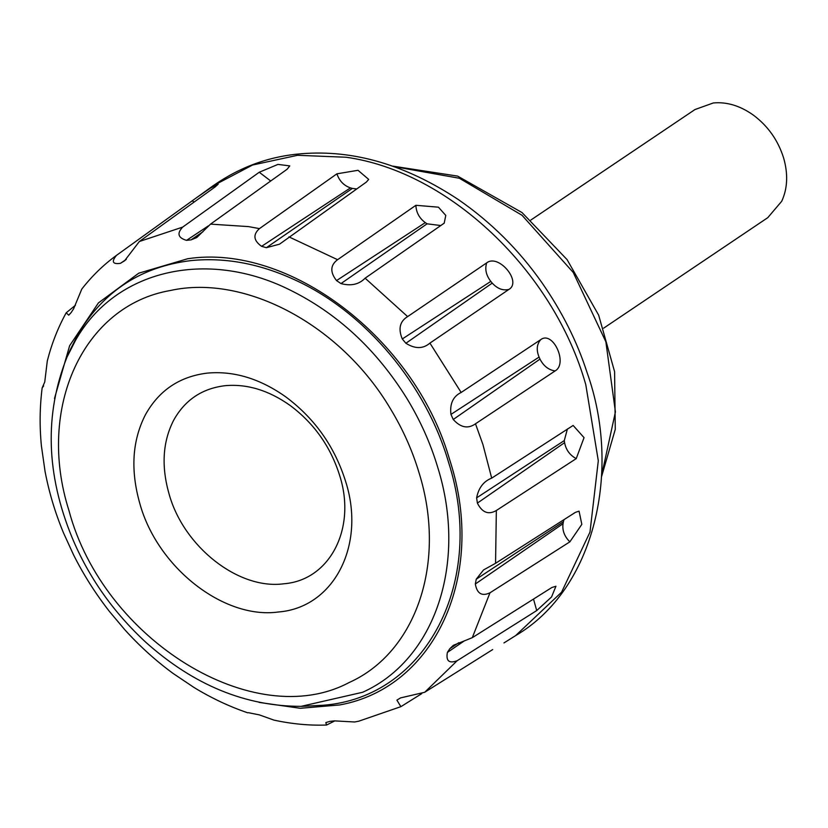 <?xml version="1.0" encoding="UTF-8"?>
<svg xmlns="http://www.w3.org/2000/svg" width="828" height="828" viewBox="0 0 828 828"><rect width="100%" height="100%" fill="white"/><g stroke="black" fill="none" stroke-linecap="round" stroke-linejoin="round"><path stroke-width="1.24" d="M530.862 220.031L694.982 109.534L713.312 102.962C726.849 101.72 740.191 105.767 753.345 115.102C768.011 126.073 778.103 140.367 783.619 157.993C788.215 174.046 787.583 188.473 781.715 201.266L767.784 217.66L603.653 328.157M283.89 583.771C238.712 590.033 183.65 546.946 169.047 493.902C161.16 466.164 162.712 441.583 173.704 420.158C184.934 400.027 201.98 388.549 224.843 385.713C246.951 383.664 268.758 390.278 290.245 405.544C314.185 423.45 330.672 446.799 339.687 475.582C356.64 528.378 329.886 580.242 283.89 583.771M286.012 397.047C314.888 418.647 334.771 446.799 345.649 481.523C366.09 545.186 333.829 607.742 278.353 611.995C223.86 619.551 157.455 567.584 139.849 503.61C130.338 470.159 132.211 440.517 145.469 414.673C159.007 390.402 179.562 376.554 207.145 373.128C233.806 370.665 260.096 378.634 286.012 397.047M66.985 357.147C44.329 414.052 46.057 474.268 72.181 537.796C88.637 577.199 113.125 611.975 145.635 642.114C193.762 685.18 245.916 706.595 302.096 706.356L323.313 705.249C426.575 697.331 486.636 580.894 448.579 462.386C426.099 384.927 366.152 313.191 296.848 280.816C260.851 263.821 225.485 257.094 190.771 260.623C141.567 266.647 104.235 290.742 78.784 332.928L70.214 349.789L66.985 357.147L75.379 340.618C114.699 270.29 205.965 248.483 289.086 289.552C337.141 313.087 376.45 349.437 406.993 398.63C420.355 420.603 430.612 443.549 437.774 467.489C467.561 562.792 435.135 659.792 362.654 692.26L300.957 706.387M266.378 247.686L279.522 244.177L366.369 182.077L368.698 179.407L358.017 170.299L336.903 173.828L259.443 228.621C252.778 234.634 253.503 240.544 261.596 246.34L266.378 247.686L352.366 188.422L350.472 187.884L261.596 246.34M444.181 223.198L445.795 215.425L438.436 207.186L415.894 205.303L337.586 259.692C330.269 265.167 329.917 272.133 336.53 280.589L340.991 283.58L427.072 223.819L425.302 222.628L336.53 280.589M444.294 223.094L365.117 278.187C359.021 284.449 350.979 286.25 340.991 283.58M405.896 343.258C415.087 349.054 423.098 349.002 429.918 343.102L508.972 289.386C522.147 281.623 498.446 253.482 486.688 262.88L407.635 316.596C399.831 321.347 398.051 328.799 402.284 338.962L405.896 343.258L492.236 283.104L490.807 281.396L402.284 338.962M453.258 419.486C460.647 427.662 468.058 429.09 475.489 423.791L555.091 370.944C568.225 363.637 552.959 330.382 540.767 339.615L461.155 392.462C453.082 396.405 449.676 403.722 450.939 414.414L453.258 419.486L539.991 359.104L539.069 357.085L450.939 414.414M573.007 425.53L491.697 478.139C483.593 481.296 478.574 487.868 476.628 497.856L477.383 503.103L564.582 442.659L564.282 440.579L476.628 497.856M573.152 425.468L584.04 437.639L576.236 458.619C569.85 455.203 565.969 449.883 564.582 442.659M477.383 503.103C482.144 512.594 488.468 515.068 496.345 510.503L576.236 458.619M578.958 511.176L575.439 512.346L495.558 563.299L483.542 569.933L476.235 579.217L475.334 583.999L563.04 523.7L563.392 521.795L476.235 579.217M579.072 511.186L581.825 524.372L569.861 541.843C564.417 536.451 562.14 530.396 563.04 523.7M475.334 583.999C477 593.614 481.886 596.553 489.979 592.807L569.861 541.843M447.379 652.423C445.837 660.951 449.086 663.725 457.139 660.744L536.71 610.578L551.541 596.988L555.95 586.234L551.852 587.507L472.291 637.674L453.309 645.343L449.832 648.686L447.379 652.423L464.156 640.986M492.701 649.566L424.692 692.28L400.586 697.89L396.881 700.136L400.897 706.657L421.721 693.647M248.452 712.691L259.381 714.895L273.954 720.122C291.974 724.003 309.517 725.649 326.574 725.038L334.916 720.836M75.441 305.263L66.188 312.798C57.95 327.753 51.657 343.796 47.3 360.925L44.743 382.019L42.156 387.928L43.646 385.941M503.941 642.942L515.627 635.604L561.56 592.227L589.981 532.125L598.302 460.761L585.769 384.596C553.632 270.932 448.911 171.582 346.114 157.237L297.542 155.302L252.55 165.031L212.889 185.917L116.469 255.376C111.252 261.731 112.567 264.391 120.402 263.356L124.956 260.53M195.677 198.316L210.343 188.173L218.188 184.168L215.176 186.89L139.352 241.507L124.531 260.83M191.051 239.872L196.733 237.574L210.519 224.129L287.099 169.254L289.769 165.9L277.97 164.399L259.247 172.245L182.657 227.12C176.716 233.444 178.01 237.853 186.538 240.358L191.051 239.872L202.984 231.705M66.188 312.798L68.724 315.189L71.156 312.549L73.609 308.813L81.786 289.086C91.918 276.066 103.459 264.846 116.427 255.407L116.469 255.376M42.156 387.928C39.734 407.024 39.485 426.327 41.4 445.826L45.043 471.339C49.028 492.298 55.165 512.77 63.445 532.766L73.475 554.708C83.359 574.446 95.323 593.345 109.368 611.385L124.769 629.704C139.518 646.026 155.602 660.599 173.031 673.402L194.104 687.53C211.585 698.18 229.47 706.605 247.769 712.825L247.769 712.815M326.574 725.038L325.818 722.596L329.937 721.364L334.45 720.877L354.674 721.985L358.803 721.178L400.897 706.657M54.472 398.506L69.635 345.711L98.428 302.903L138.762 273.188L187.697 258.74C288.775 243.235 413.255 337.586 448.704 456.549L450.453 462.179C486.419 575.181 435.052 687.747 339.646 704.959L300.253 708.292L259.092 702.403M536.71 610.578L533.511 599.068M458.888 642.673L449.832 648.686M563.992 519.642L563.392 521.795M567.408 428.966L564.282 440.579M555.091 370.944C548.54 369.919 543.499 365.966 539.991 359.104M540.767 339.615C536.751 344.158 536.192 349.985 539.069 357.085M508.972 289.386C503.02 290.876 497.442 288.786 492.236 283.104M486.688 262.88C484.711 269.079 486.077 275.258 490.807 281.396M440.9 225.547L427.072 223.819M415.894 205.303C416.173 212.413 419.31 218.199 425.302 222.628M356.692 188.929L352.366 188.422M336.903 173.828C339.408 180.99 343.93 185.679 350.472 187.884M259.247 172.245L270.725 180.99M208.428 225.847L186.538 240.358M192.293 200.759L194.011 202.136M126.311 259.381L120.402 263.356M394.045 166.594L459.374 178.258L522.023 215.27L573.245 272.464L605.879 341.829L615.421 411.92L601.687 475.055M210.519 224.129L248.524 226.603L259.443 228.621M288.92 236.87L337.586 259.692M365.117 278.187L407.635 316.596M429.918 343.102L461.155 392.462M475.489 423.791L482.941 444.584L491.697 478.139M496.345 510.503L495.558 563.299M489.979 592.807L472.291 637.674M457.139 660.744L424.692 692.28M139.352 241.507L182.657 227.12M349.023 682.582C254.362 732.946 103.428 640.22 68.941 510.503C36.194 407.707 83.38 305.418 170.423 290.493C245.44 273.861 341.001 325.207 390.392 408.69C402.843 429.183 412.416 450.598 419.092 472.912C446.872 561.808 416.639 652.298 349.023 682.582M601.614 476.473L615.266 429.359L614.593 371.668L598.665 315.168L567.076 259.609L522.023 212.558L457.594 176.095L392.679 166.117M515.627 635.604C595.467 588.967 621.797 469.052 586.969 372.269C577.085 341.633 562.171 311.897 542.205 283.072C519.032 250.025 491.097 222.204 458.391 199.61C405.803 164.813 353.546 149.526 301.64 153.729C269.586 156.213 240.006 166.946 212.889 185.917"/></g></svg>
